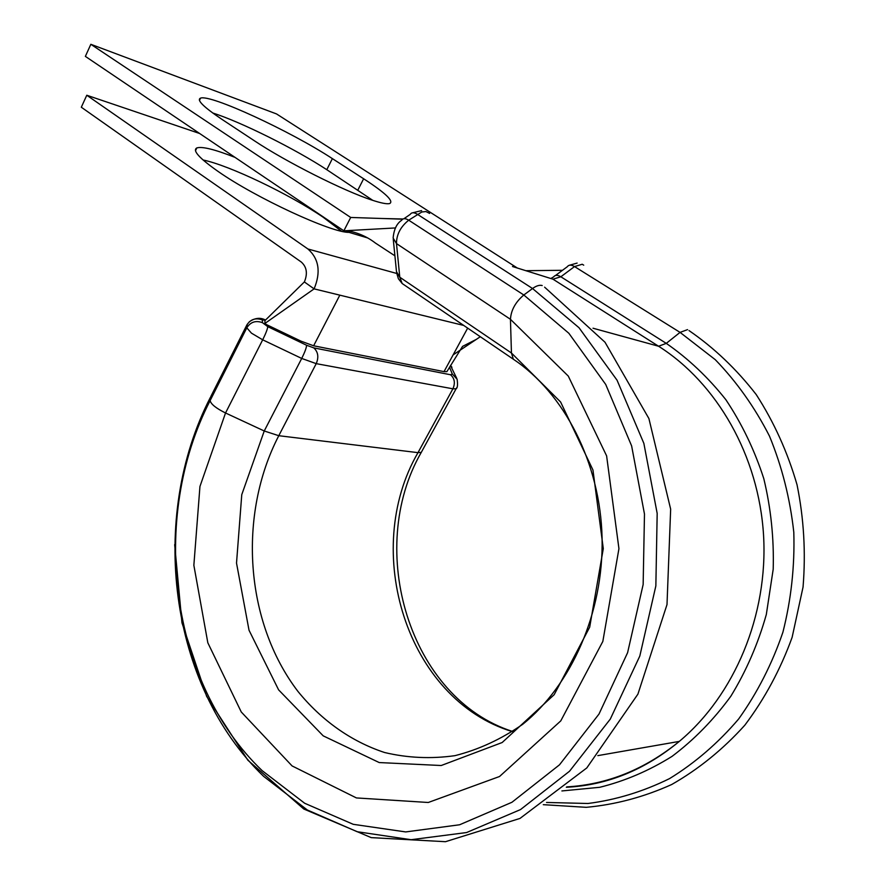 <?xml version="1.0" encoding="UTF-8"?>
<svg xmlns="http://www.w3.org/2000/svg" width="886" height="886" viewBox="0 0 886 886"><rect width="100%" height="100%" fill="white"/><g stroke="black" fill="none" stroke-linecap="round" stroke-linejoin="round"><path stroke-width="1.33" d="M372.12 200.147C381.058 203.093 386.883 204.234 389.574 203.581C394.237 201.332 385.598 193.048 363.637 178.762L332.372 158.616C290.519 131.194 210.181 93.927 200.524 98.147C196.36 99.908 203.525 106.984 222.009 119.4L254.371 140.763C285.857 161.817 344.51 191.31 372.12 200.147M372.862 200.402L326.79 169.691C295.47 149.125 241.058 121.969 212.729 112.976M203.082 159.989C229.186 165.305 289.545 194.267 323.202 217.258L341.531 231.213M349.029 232.365C331.752 232.952 255.722 197.866 217.989 171.363C199.272 158.217 192.218 150.41 196.836 147.929C202.13 146.279 214.855 149.435 235.023 157.376M447.352 370.824L446.865 371.655L444.03 371.622L313.622 345.784L300.996 341.154L266.52 324.619L264.925 323.434L264.947 320.61M463.732 325.439L314.109 288.869L304.363 281.936C307.807 273.608 306.789 266.985 301.318 262.057L81.313 107.228L86.784 95.245L199.649 133.498M264.925 323.434L314.109 288.869C321.031 272.124 318.971 258.834 307.94 248.999L86.784 95.245M480.301 336.724L453.123 354.887M304.363 281.936L264.836 320.721M517.335 268.026L276.498 113.917L90.837 44.3L85.366 56.383L343.857 230.814L350.701 217.458L402.665 219.174M90.837 44.3L350.701 217.458M367.701 237.946L343.857 230.814L395.377 227.946M456.766 378.433L450.465 365.464M456.644 387.846L456.091 388.777L452.901 388.81L316.224 363.648L301.716 358.442L262.688 339.814L251.436 333.136L246.806 327.82L247.26 324.254M265.435 320.134L262.378 319.946L262.455 322.67L267.771 326.646L306.578 345.252L313.81 347.888L450.531 374.756L452.336 374.025L449.457 367.181M262.455 322.67C255.766 320.234 250.55 321.95 246.806 327.82L210.137 400.583C149.734 517.723 169.315 681.699 262.101 770.598L304.673 803.259L353.226 824.312L405.71 831.932L459.612 824.766L511.942 802.273L559.476 764.839L598.991 714.061L627.598 652.694L643.147 584.527L644.476 514.046L631.618 445.891L605.714 384.446L568.867 333.291L523.814 294.994L532.541 288.515C536.285 285.801 539.508 284.805 542.199 285.536M583.719 265.169L582.224 264.249L574.527 266.575L560.849 276.775L552.975 279.179L512.507 266.52M429.61 213.415L425.945 211.555L421.836 211.975L408.712 220.193C400.561 226.761 396.485 234.557 396.485 243.595L399.785 277.207L402.166 283.52L405.633 285.879M357.922 189.958L363.637 178.762M561.901 790.943L599.711 787.3C624.863 781.064 648.962 770.765 672.009 756.4C694.048 739.81 713.651 719.775 730.795 696.296C746.189 671.156 758.028 643.9 766.312 614.53L773.201 569.233C774.054 538.4 770.92 508.21 763.798 478.65C754.507 449.999 741.859 423.674 725.844 399.686C708.202 377.436 688.344 358.664 666.272 343.369L680.06 332.383L687.558 329.625M546.54 802.461L587.961 803.491C615.914 799.914 643.114 791.619 669.539 778.606C695.056 762.935 718.092 743.066 738.647 719C757.32 692.83 772.071 663.913 782.903 632.25C791.176 599.556 794.808 566.22 793.801 532.264C790.09 498.608 781.995 466.568 769.491 436.145C754.728 407.25 736.643 381.755 715.268 359.672L680.06 332.383L574.527 266.575C571.193 264.648 568.779 264.704 567.284 266.73L555.544 275.457M421.957 451.14L421.293 452.347L417.993 452.646L278.78 435.702L264.238 430.984L225.531 412.987C215.974 408.224 210.846 404.082 210.137 400.583L210.381 397.404C148.593 517.346 168.528 684.989 263.629 776.369L307.309 809.981L357.169 831.721L411.126 839.707L466.59 832.541L520.503 809.582L569.521 771.241L610.288 719.111L639.814 656.039L655.85 585.923L657.179 513.426L643.856 443.354L617.066 380.216L579.012 327.731L532.541 288.515L417.328 214.246C413.961 212.219 411.591 212.275 410.207 214.401L403.927 218.72M444.03 371.622L467.664 328.119M313.622 345.784L339.825 295.16M396.684 273.442L307.94 248.999M516.472 361.377L513.337 359.218L511.443 353.005L399.785 277.207L396.485 271.659L393.251 239.176M267.771 326.646C267.528 329.027 265.844 333.424 262.688 339.814L225.531 412.987L199.948 486.458L193.857 565.29L207.822 642.771L241.258 711.979L292.081 765.925L356.416 797.932L428.27 802.483L499.538 776.501L560.783 720.872L602.834 641.431L618.937 548.667L606.611 455.869L568.28 376.074L510.447 319.303L396.485 243.595L393.129 238.046C393.916 229.43 396.74 223.516 401.624 220.304C402.986 218.189 405.356 218.155 408.712 220.193L523.814 294.994C515.497 302.071 511.034 310.178 510.447 319.303L511.443 353.005L560.605 401.989L592.955 470.012L603.288 548.644L589.688 627.166L554.16 694.702L502.163 742.523L441.217 765.515L379.219 762.558L323.213 735.856L278.603 689.862L249.021 630.223L236.518 563.086L241.767 494.643L264.238 430.984L301.716 358.442C304.873 352.096 306.49 347.7 306.578 345.252M593.011 328.219L658.586 346.238L552.975 279.179L549.01 277.938M566.774 786.89C607.364 784.575 644.864 769.425 679.296 741.405C734.605 695.255 768.195 615.117 763.566 535.377C758.781 455.592 716.752 383.062 658.586 346.238L666.272 343.369L560.849 276.775C557.515 274.826 555.123 274.859 553.65 276.875L550.826 278.514M450.531 374.756C454.629 378.4 455.415 383.084 452.901 388.81L417.993 452.646C361.067 550.583 406.353 699.475 512.451 731.648M313.81 347.888C318.129 351.93 318.938 357.191 316.224 363.648L278.78 435.702C237.791 514.844 244.78 621.762 297.862 691.313C321.253 720.141 350.945 741.427 384.59 752.513C407.571 757.973 431.017 759.025 454.906 755.669C478.639 749.678 501.255 739.212 522.729 724.283C571.027 685.498 603.72 613.023 602.081 537.835C600.354 462.702 564.061 393.03 513.337 359.218L402.166 283.52L398.39 278.747L396.574 272.666M262.378 319.946C255.733 317.52 250.55 319.226 246.817 325.051L210.835 396.496M326.79 169.691L332.372 158.616M512.684 731.504C409.221 698.389 365.276 549.265 421.293 452.347L456.091 388.777C457.53 388.057 457.885 384.889 457.132 379.286L452.336 374.025M450.509 365.386L451.926 367.28M196.836 147.929L195.485 150.742M446.865 371.655L462.536 346.393L476.325 339.371M174.664 544.624L181.962 622.814L206.659 696.407L247.881 760.221L303.776 808.996L371.223 837.624L445.481 841.7L519.982 818.431L586.798 767.94L637.909 694.148L667.003 604.573L670.658 509.162L648.906 418.546L605.005 342.229L544.613 287.164M566.32 787.277C607.098 785.262 644.753 769.967 679.296 741.405L597.851 755.625M543.284 804.676L586.222 807.323C615.371 804.654 643.867 797.057 671.688 784.52C698.6 769.181 722.965 749.423 744.794 725.235C764.662 698.855 780.433 669.561 792.117 637.366L803.048 587.086C805.872 552.487 803.868 518.376 797.035 484.753C787.554 452.081 773.954 422.035 756.245 394.602C736.543 369.185 714.127 347.844 689.02 330.578M199.439 100.406L200.524 98.147M402.964 219.008L381.977 218.488M394.901 255.81L375.409 243.052C367.203 236.728 357.756 232.597 347.068 230.637M562.488 270.296L525.852 270.695M421.603 210.613L412.677 212.773M577.129 263.087L569.344 265.268M265.545 320.034C260.262 317.277 254.814 317.897 249.199 321.884"/></g></svg>
